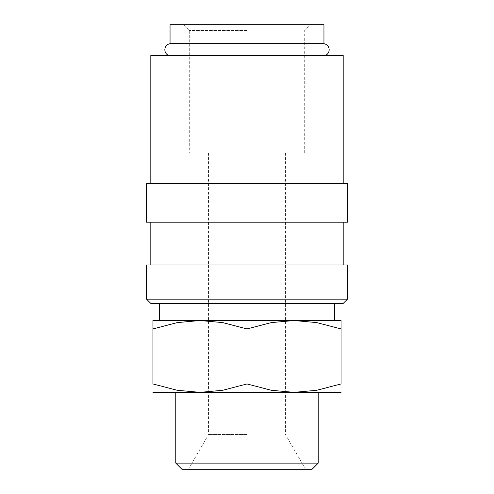 <?xml version="1.0" encoding="UTF-8"?>
<svg xmlns="http://www.w3.org/2000/svg" width="494" height="494" viewBox="0 0 494 494"><rect width="100%" height="100%" fill="white"/><g stroke="black" fill="none" stroke-linecap="round" stroke-linejoin="round"><path stroke-width="0.37" stroke-dasharray="2.47 1.85" d="M323.953 43.663L170.047 43.663M146.539 299.154L347.461 299.154M150.812 303.427L343.188 303.427M146.539 264.957L347.461 264.957M146.539 222.207L347.461 222.207M146.539 183.731L347.461 183.731M150.812 55.482L343.188 55.482M341.051 320.532L294.023 320.532L271.373 322.588L247 328.93L222.627 322.588L199.977 320.532L177.321 322.588L152.949 328.93C152.949 317.685 152.949 317.685 152.949 328.948L152.949 383.949L177.321 390.291L199.977 392.347L222.627 390.291L247 383.949L271.373 390.291L294.023 392.347L316.679 390.291L341.051 383.949L341.051 328.93C341.051 317.685 341.051 317.685 341.051 328.948L316.679 322.588L294.023 320.532L152.949 320.532M341.051 392.347L152.949 392.347M175.771 463.119L318.229 463.119M181.953 469.3L312.047 469.3M323.953 24.7L170.047 24.7M247 320.532L159.364 320.532L247 320.532M247 152.949L189.288 152.949L247 152.949M247 434.541L208.524 434.541L247 434.541M247 30.474L189.288 30.474L247 30.474M341.051 383.931C341.051 395.194 341.051 395.194 341.051 383.931M152.949 383.931C152.949 395.194 152.949 395.194 152.949 383.931M247 383.949L247 328.93M247 222.207L343.188 222.207L247 222.207M208.524 152.949L208.524 434.541L188.455 469.3M183.515 24.7L189.288 30.474L189.288 152.949M285.476 152.949L285.476 434.541L305.545 469.3M304.712 152.949L304.712 30.474L310.485 24.7"/><path stroke-width="0.74" d="M168.72 55.482C166.25 54.371 164.947 52.457 164.817 49.752C165.064 46.436 166.811 44.411 170.047 43.663L323.953 43.663C327.189 44.411 328.936 46.436 329.183 49.752C329.053 52.457 327.75 54.371 325.28 55.482M247 299.154L146.539 299.154L150.812 303.427L343.188 303.427L347.461 299.154L247 299.154M347.461 299.154L347.461 264.957L146.539 264.957L146.539 299.154M247 183.731L146.539 183.731L146.539 222.207L347.461 222.207L347.461 183.731L247 183.731M343.188 183.731L343.188 55.482L150.812 55.482L150.812 183.731M152.949 320.532L199.977 320.532L222.627 322.588L247 328.93L271.373 322.588L294.023 320.532L316.679 322.588L341.051 328.93C341.051 317.685 341.051 317.685 341.051 328.948L341.051 383.949L316.679 390.291L294.023 392.347L271.373 390.291L247 383.949L222.627 390.291L199.977 392.347L177.321 390.291L152.949 383.949L152.949 328.93C152.949 317.685 152.949 317.685 152.949 328.948L177.321 322.588L199.977 320.532L341.051 320.532M152.949 392.347L341.051 392.347M175.771 463.119L181.953 469.3L312.047 469.3L318.229 463.119L175.771 463.119L175.771 392.347M170.047 43.663L170.047 24.7L323.953 24.7L323.953 43.663M341.051 383.931C341.051 395.194 341.051 395.194 341.051 383.931M152.949 383.931C152.949 395.194 152.949 395.194 152.949 383.931M247 383.949L247 328.93M150.812 222.207L150.812 264.957M318.229 392.347L318.229 463.119M159.364 303.427L159.364 320.532M334.636 303.427L334.636 320.532M343.188 222.207L343.188 264.957"/></g></svg>

